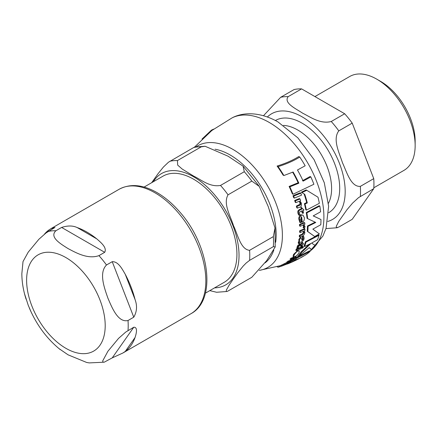 <?xml version="1.0" encoding="UTF-8"?>
<svg xmlns="http://www.w3.org/2000/svg" width="437" height="437" viewBox="0 0 437 437"><rect width="100%" height="100%" fill="white"/><g stroke="black" fill="none" stroke-linecap="round" stroke-linejoin="round"><path stroke-width="0.66" d="M44.443 234.177A71.837 41.477 60 0 1 48.742 230.102L50.998 228.617L54.953 227.458L46.049 232.937L38.855 239.296L28.23 252.144L23.008 261.583M24.527 293.784L28.23 305.266L31.36 312.531M58.908 348.54L68.068 354.828L86.635 362.453L89.257 362.907L104.252 362.186L103.219 362.224L102.646 361.022L107.906 351.266L118.531 338.418L125.73 332.065L133.766 327.237C138.059 326.996 136.24 333.89 135.066 337.484A71.837 41.477 60 0 1 125.244 351.457L122.83 353.036L112.233 357.876L104.257 362.18M125.244 274.267A71.837 41.477 60 0 1 135.066 299.58C137.365 305.813 136.934 311.679 133.766 317.191L128.019 320.507C117.985 322.899 112.009 307.648 107.906 298.149C104.487 288.256 98.604 272.95 106.481 265.002L112.233 261.681C118.372 261.441 122.169 269.039 125.244 274.267L135.066 299.58M86.99 232.129A71.837 41.477 60 0 1 96.812 238.902C100.729 242.371 107.262 247.621 104.694 252.307L98.948 255.629C87.832 259.556 75.934 252.733 68.068 248.587C60.885 244.043 49.07 237.176 55.87 230.758L61.622 227.437C67.642 225.487 72.826 225.525 77.174 227.562A71.837 41.477 60 0 1 86.99 232.129M415.15 145.587L415.15 141.162A48.791 28.17 -120 0 0 380.649 81.402L376.814 79.184A54.215 31.3 60 0 1 415.15 145.587A54.215 31.3 60 0 1 403.919 170.403L373.815 187.79M301.606 88.886L288.191 96.632C283.242 103.023 296.067 108.709 302.617 113.172C310.341 116.952 320.195 124.359 331.262 121.502L344.678 113.757L301.606 88.886A71.837 41.477 -120 0 0 294.074 89.558L280.652 97.304L263.495 115.712M373.75 188.68L358.569 197.611L352.593 203.096L346.945 209.76L338.664 221.543L336.261 226.333L336.414 227.677L338.795 227.071L352.217 219.319L373.75 188.68A71.837 41.477 -120 0 0 373.75 178.635L360.334 186.381C350.796 187.058 346.612 171.588 342.461 162.733C339.478 153.196 332.322 139.441 338.795 130.871L352.217 123.125L373.75 178.635M314.93 96.577L349.709 76.502A54.215 31.3 60 0 1 376.814 79.184M352.217 123.125A71.837 41.477 -120 0 0 344.678 113.757M205.363 293.183L224.236 282.286A61.262 35.37 -120 0 0 233.631 233.194A61.262 35.37 -120 0 0 193.607 179.208A61.262 35.37 -120 0 0 162.974 176.171L144.101 187.069M273.349 246.648L249.582 260.37L246.118 263.074L243.109 266.149L237.832 272.693L233.478 278.773L229.403 284.689L226.404 289.911L226.257 291.337L226.972 291.484L228.043 291.009L251.81 277.287L266.707 260.61L275.212 246.927L273.349 246.648A71.837 41.477 -120 0 0 273.349 236.603L274.988 227.999L268.231 206.575L259.234 186.397L251.81 181.093A71.837 41.477 -120 0 0 244.278 171.719L243.07 166.147L228.076 156.206L205.128 146.269L201.206 146.854A71.837 41.477 -120 0 0 193.673 147.526L194.744 147.05L205.117 146.269M201.206 146.854L177.438 160.576L177.684 165.11L182.163 169.026L193.635 176.089C201.282 179.694 209.58 187.353 220.51 185.441L244.278 171.719M151.661 182.704L158.15 173.571L163.427 167.027L168.485 162.209L193.673 147.526M226.972 291.484L216.594 292.266L209.809 290.616M251.81 181.093L228.043 194.815C222.832 203.839 230.709 216.299 233.478 225.65C237.652 234.194 240.558 249.516 249.582 250.325L273.349 236.603M319.349 203.32A78.267 45.186 -120 0 0 317.989 197.207L306.763 190.303L301.94 192.608L304.753 194.323A77.77 44.902 60 0 1 307.309 202.937L305.01 204.013A77.475 44.732 60 0 1 306.381 210.137L319.349 203.32M294.718 256.694C295.915 256.377 297.346 255.126 299.006 252.941L299.258 250.882L298.171 250.98C297.411 250.991 296.078 252.275 294.183 254.837L293.719 256.814L294.718 256.694M301.738 241.754L303.431 240.454L304.141 238.602L303.852 236.679L302.857 237.105L303.305 238.864L302.251 240.394L301.383 237.843L300.803 237.837L299.405 239.918L299.558 241.486L298.875 242.639L298.952 243.726L299.52 243.502L299.733 242.573L301.738 241.754M300.421 222.761L301.333 222.395L300.476 219.855L301.612 216.708A76.551 44.197 60 0 1 302.251 222.149L302.371 222.1C303.715 221.739 304.387 220.286 304.392 217.746L303.021 215.146L301.47 215.097C297.794 219.325 300.164 218.445 299.563 219.975L300.421 222.761L299.837 222.422L298.974 219.631C298.487 217.752 299.121 216.124 300.874 214.753L303.021 215.146M285.159 264.767L289.545 262.757L290.807 261.736L286.732 264.019L287.704 262.861L281.362 266.155L285.159 264.767M287.622 263.358L287.704 262.861L286.923 262.413L286.809 262.888M202.02 139.053L211.459 130.128L213.644 129.117M293.019 194.268L313.892 184.261A78.267 45.186 -120 0 0 310.844 176.909L303.163 181.137A78.059 45.066 -120 0 0 297.471 169.988L305.173 165.781A78.267 45.186 -120 0 0 299.766 157.069C293.768 160.805 286.546 163.99 278.107 166.623A76.093 43.929 60 0 1 283.886 175.548L293.112 172.003A77.622 44.814 60 0 1 298.859 183.179L289.84 186.845A76.093 43.929 60 0 1 293.019 194.268L292.342 193.875A75.268 43.454 -120 0 0 289.114 186.424L298.149 182.77A76.803 44.345 -120 0 0 292.675 172.189M302.459 180.727L310.133 176.504L310.844 176.909M283.886 175.548L283.039 175.062A75.268 43.454 -120 0 0 277.102 166.044C285.579 163.443 292.817 160.27 298.826 156.528L299.766 157.069M306.381 210.137L305.785 209.793A76.661 44.257 -120 0 0 304.398 203.658L306.698 202.582A76.95 44.427 -120 0 0 304.108 193.952L301.284 192.225L306.108 189.926L306.763 190.303M306.058 242.076A77.475 44.732 60 0 1 304.562 246.55L303.944 246.189A76.661 44.257 -120 0 0 305.458 241.732L318.426 234.92L319.026 235.264L306.058 242.076L305.458 241.732M304.562 246.55L310.975 243.42L301.661 252.34A77.475 44.732 60 0 1 298.362 256.721L297.657 256.317A76.661 44.257 -120 0 0 301.006 251.963L309.139 244.359M298.362 256.721L309.243 247.621L311.663 249.691L309.161 247.697M293.719 256.814L293.041 256.426L293.522 254.454L297.537 250.614L299.258 250.882M290.698 261.67A76.661 44.257 -120 0 0 296.335 257.644L309.429 250.898L310.144 251.313L297.062 258.059L296.335 257.644M298.952 243.726L298.345 243.382L298.274 242.295L298.963 241.142L298.81 239.574L300.214 237.499L301.383 237.843M301.656 240.055L302.715 238.526L302.267 236.767L303.267 236.341L303.852 236.679M302.251 222.149L301.667 221.81A75.727 43.722 -120 0 0 301.12 217.08M297.4 208.127L300.121 207.034C301 207.384 301.443 206.133 301.454 203.276L300.017 200.954L300.596 200.709A76.994 44.454 -120 0 0 300.044 198.933L295.303 200.851A76.076 43.924 60 0 1 295.865 202.631L299.274 201.266L300.536 203.063L300.661 204.319L300.263 205.013L296.963 206.45A76.076 43.924 60 0 1 297.4 208.127L296.783 207.772A75.251 43.449 -120 0 0 296.341 206.089L299.935 204.281L299.913 202.702L299.148 201.315M295.865 202.631L295.226 202.26A75.251 43.449 -120 0 0 294.658 200.479L299.405 198.567L300.044 198.933M287.852 262.615L288.633 262.107M281.362 266.155L280.445 265.63L286.923 262.413M290.681 259.622L289.966 259.212A75.251 43.449 -120 0 0 290.829 258.256L295.636 256.377L296.324 256.776L291.528 258.66A76.076 43.924 60 0 1 290.681 259.622L294.15 258.294L293.762 259.141L291.435 260.589L288.633 261.626A76.076 43.924 60 0 1 287.628 262.473L290.441 261.435C292.637 260.419 293.91 259.644 294.254 259.108L295.494 257.754A76.994 44.454 -120 0 0 296.324 256.776M287.628 262.473L286.858 262.025A75.251 43.449 -120 0 0 287.885 261.195L290.692 260.157L293.036 258.72L293.762 259.141M299.667 230.774L304.343 228.824L304.928 229.157L300.252 231.113L299.667 230.774A75.251 43.449 -120 0 1 299.624 232.205L300.208 232.539L303.573 231.151L304.136 232.544L302.704 234.511L300.011 235.614A76.076 43.924 60 0 1 299.88 236.963L302.579 235.854C303.54 235.707 304.305 234.636 304.868 232.648L304.31 230.84L304.884 230.589A76.994 44.454 -120 0 0 304.928 229.157M299.88 236.963L299.29 236.619A75.251 43.449 -120 0 0 299.427 235.275L302.12 234.172L303.551 232.205L303.382 231.233M301.23 246.697L302.054 246.348A76.994 44.454 -120 0 0 302.677 244.43L303.628 244.021L302.491 242.469A76.852 44.372 60 0 1 302.207 243.562L298.466 245.589L297.663 247.118L297.455 248.495L298.334 248.145L298.466 246.932L299.558 245.736L301.858 244.786A76.852 44.372 60 0 1 301.23 246.697L300.612 246.342A76.027 43.897 -120 0 0 301.027 245.13M297.455 248.495L296.832 248.134L297.859 245.239L301.606 243.212A76.027 43.897 -120 0 0 301.891 242.125L302.584 242.431M302.737 213.322L303.562 212.966A76.994 44.454 -120 0 0 303.07 210.41L304.021 209.995L301.568 207.684A76.852 44.372 60 0 1 301.896 209.132L299.82 210L298.476 211.35L298.482 213.343L299.165 215.233L300.039 214.884L299.367 213.207L299.951 211.716L302.246 210.76A76.852 44.372 60 0 1 302.737 213.322L302.142 212.977A76.027 43.897 -120 0 0 301.759 210.967M299.165 215.233L298.564 214.889L297.876 212.994L297.87 210.995L299.208 209.645L301.29 208.782A76.027 43.897 -120 0 0 300.956 207.335L301.661 207.646M292.987 195.743L300.159 192.815L300.82 193.192L293.653 196.126L292.987 195.743A75.251 43.449 -120 0 1 293.713 197.726L294.374 198.108L301.519 195.164A77.371 44.672 -120 0 0 300.82 193.192M296.423 250.603L295.789 250.237A75.251 43.449 -120 0 0 296.275 249.09L300.995 247.167L301.612 247.522L296.898 249.451A76.076 43.924 60 0 1 296.423 250.603L301.148 248.68A76.994 44.454 -120 0 0 301.612 247.522M299.509 224.454L304.19 222.504L304.775 222.843L300.099 224.793L299.509 224.454A75.251 43.449 -120 0 1 299.596 225.934L300.181 226.273L302.655 225.263L303.573 225.279L304.147 226.393L303.71 227.983L304.513 228.387L305.026 226.464L303.808 224.771L304.857 224.318A76.994 44.454 -120 0 0 304.775 222.843M303.71 227.983L303.131 227.644L303.562 226.055L303.262 225.17M301.88 247.817L301.628 247.369L301.88 247.817L301.628 247.369L302.437 246.457L302.699 246.9M314.716 236.532L319.349 233.888L312.832 229.141L320.78 224.749A78.267 45.186 -120 0 0 320.966 219.521L313.203 215.9L320.578 211.803A78.267 45.186 -120 0 0 319.824 206.035L306.867 212.857A77.475 44.732 60 0 1 307.626 218.626L315.776 222.471L308.019 226.35A77.475 44.732 60 0 1 307.828 231.572L314.716 236.532L307.249 231.239A76.661 44.257 -120 0 0 307.44 226.016L315.203 222.138M313.263 215.873L320.966 219.521M307.626 218.626L307.042 218.292A76.661 44.257 -120 0 0 306.277 212.513L319.239 205.696L319.824 206.035M306.867 212.857L306.277 212.513M308.019 226.35L307.44 226.016M307.828 231.572L307.249 231.239M303.316 247.26L303.054 246.812L302.251 247.73L302.502 248.178L303.316 247.26L302.437 246.457M301.628 247.369L302.502 248.178M303.393 224.531L303.89 224.82M300.099 224.793A76.076 43.924 60 0 1 300.181 226.273M296.898 249.451L296.275 249.09M293.653 196.126A76.076 43.924 60 0 1 294.374 198.108M287.136 263.986L279.68 266.75A76.076 43.924 60 0 1 279.281 266.876A76.076 43.924 60 0 1 278.041 267.231L277.096 266.685M279.68 266.75L278.724 266.199M298.476 211.35L297.87 210.995M301.896 209.132L301.29 208.782M301.568 207.684L300.956 207.335M298.466 245.589L297.859 245.239M302.207 243.562L301.606 243.212M302.491 242.469L301.891 242.125M300.011 235.614L299.427 235.275M300.252 231.113A76.076 43.924 60 0 1 300.208 232.539M291.528 258.66L290.829 258.256M288.633 261.626L287.885 261.195M283.886 265.024L283.034 264.527M290.807 261.736L290.354 261.468M289.769 262.134L289.299 261.867M295.303 200.851L294.658 200.479M296.963 206.45L296.341 206.089M302.857 237.105L302.267 236.767M299.558 241.486L298.963 241.142M297.062 258.059A77.475 44.732 60 0 1 288.846 263.435L292.331 261.938A77.824 44.935 -120 0 0 296.062 259.878L298.668 258.638A78.065 45.071 60 0 1 295.549 260.436L298.919 258.726A78.223 45.164 -120 0 0 301.366 257.262L303.813 255.924A78.289 45.202 60 0 1 302.027 257.032L305.283 255.121A78.267 45.186 -120 0 0 310.144 251.313M302.027 257.032A78.289 45.202 60 0 1 300.454 257.852M288.846 263.435A77.475 44.732 60 0 1 287.224 264.041M295.549 260.436A78.065 45.071 60 0 1 293.921 261.157M311.663 249.691A78.267 45.186 -120 0 0 314.864 245.255L311.576 243.103L317.546 239.744A78.267 45.186 -120 0 0 319.026 235.264M301.661 252.34L301.006 251.963M307.309 202.937L306.698 202.582M305.01 204.013L304.398 203.658M304.753 194.323L304.108 193.952M301.94 192.608L301.284 192.225M278.107 166.623L277.102 166.044M298.859 183.179L298.149 182.77M289.84 186.845L289.114 186.424M65.911 348.327A55.57 32.081 60 0 1 26.613 280.264A55.57 32.081 60 0 1 65.911 257.579A55.57 32.081 60 0 1 105.202 325.641A55.57 32.081 60 0 1 65.911 348.327M47.404 232.009L48.742 230.102M135.066 337.484L125.244 351.457M133.766 327.237L112.233 357.876M112.233 261.681L133.766 317.191M50.998 228.617L119.121 189.281A71.837 41.477 60 0 1 155.042 192.843A71.837 41.477 60 0 1 201.97 256.142A71.837 41.477 60 0 1 190.958 313.706L122.83 353.036M98.948 255.629A71.837 41.477 60 0 1 106.481 265.002M128.019 320.507A71.837 41.477 60 0 1 128.019 330.552M48.338 231.43A71.837 41.477 60 0 1 55.87 230.758M77.174 227.562L96.812 238.902M61.622 227.437L104.694 252.307M283.471 125.419A47.862 27.635 60 0 1 331.601 188.637A47.862 27.635 60 0 1 328.438 203.309M328.651 212.737A53.243 30.737 -120 0 0 328.679 151.24A53.243 30.737 -120 0 0 275.408 120.519M327.717 221.455A60.994 35.217 -120 0 0 345.186 191.515A60.994 35.217 -120 0 0 302.06 116.81A60.994 35.217 -120 0 0 267.395 116.969M288.191 96.632A71.837 41.477 -120 0 0 280.652 97.304M360.334 196.426A71.837 41.477 -120 0 0 360.334 186.381M338.795 130.871A71.837 41.477 -120 0 0 331.262 121.502M214.567 287.868A64.244 37.09 -120 0 0 239.034 255.454A64.244 37.09 -120 0 0 193.607 176.772A64.244 37.09 -120 0 0 153.3 181.754M177.438 160.576A71.837 41.477 -120 0 0 169.9 161.248M249.582 260.37A71.837 41.477 -120 0 0 249.582 250.325M228.043 194.815A71.837 41.477 -120 0 0 220.51 185.441M232.249 117.782C243.622 111.812 260.616 111.981 277.992 121.939L297.837 137.824L314.056 159.598L324.298 182.748L328.629 206.248L326.051 228.322L322.872 236.127L309.899 251.171A77.256 44.607 -120 0 0 319.168 188.669A77.256 44.607 -120 0 0 269.274 122.464A77.256 44.607 -120 0 0 232.244 117.782L211.83 130.499L194.52 147.122M259.288 270.372A70.188 40.521 -120 0 0 280.434 218.2A70.188 40.521 -120 0 0 232.763 149.312A70.188 40.521 -120 0 0 196.235 146.734M304.147 226.393L303.562 226.055M298.482 213.343L297.876 212.994M299.82 210L299.208 209.645M297.663 247.118L297.051 246.763M300.132 244.425L299.525 244.075M302.704 234.511L302.12 234.172M304.136 232.544L303.551 232.205M291.435 260.589L290.692 260.157M282.362 265.691L281.483 265.183M285.082 264.232L284.263 263.762M288.748 263.041L287.934 262.571M300.536 203.063L299.913 202.702M299.684 205.363L299.061 205.002M299.563 219.975L298.974 219.631M301.47 215.097L300.874 214.753M300.803 237.837L300.214 237.499M299.405 239.918L298.81 239.574M303.305 238.864L302.715 238.526M298.875 242.639L298.274 242.295M298.171 250.98L297.537 250.614M294.183 254.837L293.522 254.454M275.66 242.278A65.058 37.56 -120 0 0 230.168 154.998A65.058 37.56 -120 0 0 215.064 149.225M265.112 262.845A65.058 37.56 -120 0 0 273.83 250.062M23.024 261.506L21.85 273.628C21.883 281.941 23.298 290.468 26.083 299.203M29.219 307.73C36.457 324.735 46.764 338.67 60.137 349.534M119.121 189.281C129.718 183.666 141.779 184.458 155.315 191.657C163.935 196.344 172.041 203.058 179.629 211.808C209.301 244.873 217.244 299.804 190.958 313.706M325.964 228.584L337.288 227.737M243.169 166.246L259.021 186.064M274.988 227.994L275.217 246.927M259.272 270.388L280.472 265.647M302.262 248.2L301.639 247.839M303.289 246.796L302.672 246.441M282.848 265.701L279.281 266.876M288.141 262.779L287.355 262.326"/></g></svg>
